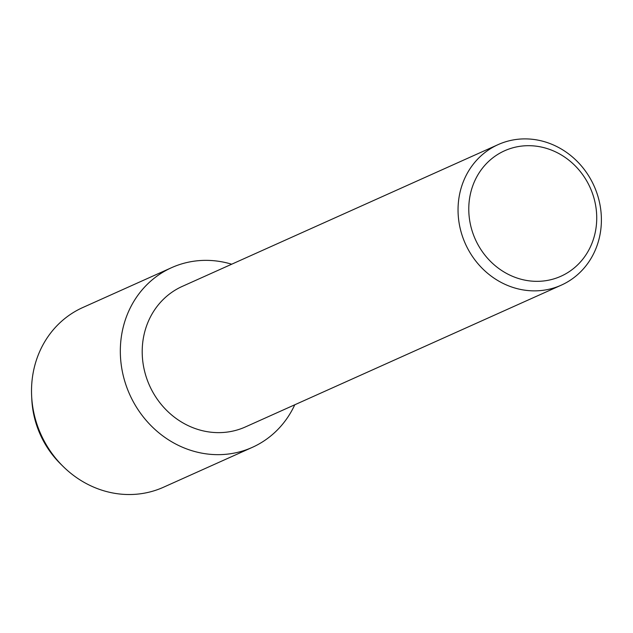 <?xml version="1.0" encoding="UTF-8"?>
<svg xmlns="http://www.w3.org/2000/svg" width="633" height="633" viewBox="0 0 633 633"><rect width="100%" height="100%" fill="white"/><g stroke="black" fill="none" stroke-linecap="round" stroke-linejoin="round"><path stroke-width="0.95" d="M61.931 465.239A90.226 82.614 -114.2 0 1 36.097 423.54A90.226 82.614 -114.2 0 1 31.753 398.015M561.273 285.159L245.422 426.935A77.036 70.54 -114.2 0 1 145.954 376.121A77.036 70.54 -114.2 0 1 182.328 286.369L498.171 144.593A77.036 70.54 -114.2 0 1 597.647 195.407A77.036 70.54 -114.2 0 1 561.273 285.159A77.036 70.54 -114.2 0 1 461.797 234.345A77.036 70.54 -114.2 0 1 498.171 144.593M294.772 404.78A98.495 90.187 -114.2 0 1 206.58 453.908A98.495 90.187 -114.2 0 1 125.12 382.403A98.495 90.187 -114.2 0 1 143.762 288.007A98.495 90.187 -114.2 0 1 231.678 264.214A98.495 90.187 -114.2 0 0 171.622 267.656A98.495 90.187 -114.2 0 0 125.12 382.403A98.495 90.187 -114.2 0 0 252.29 447.373A98.495 90.187 -114.2 0 0 294.772 404.78M593.382 196.143A68.768 62.968 -114.2 0 1 553.179 279.082A68.768 62.968 -114.2 0 1 472.123 230.895A68.768 62.968 -114.2 0 1 512.334 147.948A68.768 62.968 -114.2 0 1 593.382 196.143M252.29 447.373L163.488 487.236A98.495 90.187 -114.2 0 1 63.181 466.497L60.713 464.06A90.226 82.614 -114.2 0 1 36.097 423.54A90.226 82.614 -114.2 0 1 31.824 399.708L31.65 396.242A98.495 90.187 -114.2 0 1 82.812 307.519L171.622 267.656M63.181 466.497A98.495 90.187 -114.2 0 1 36.31 422.258A98.495 90.187 -114.2 0 1 31.65 396.242"/></g></svg>
